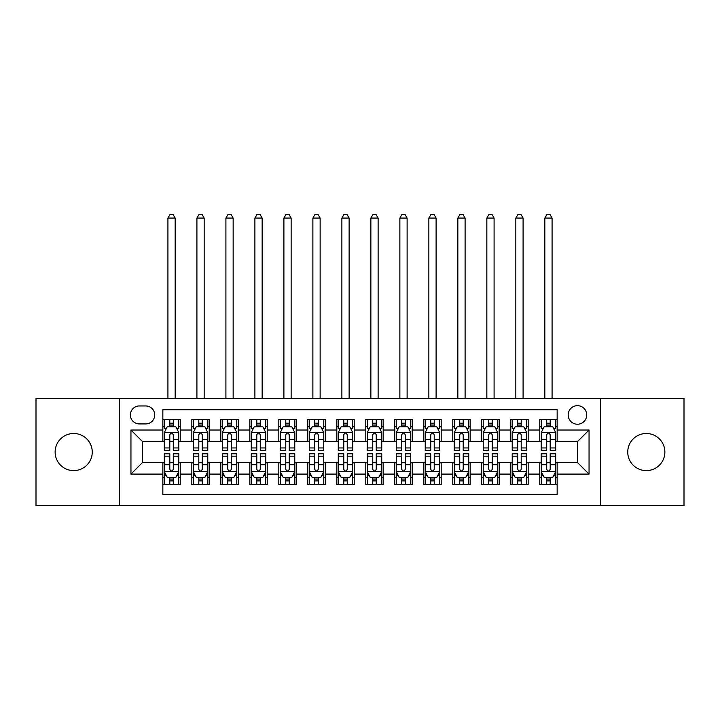 <?xml version="1.0" encoding="UTF-8"?>
<svg xmlns="http://www.w3.org/2000/svg" width="720" height="720" viewBox="0 0 720 720"><rect width="100%" height="100%" fill="white"/><g stroke="black" fill="none" stroke-linecap="round" stroke-linejoin="round"><path stroke-width="1.08" d="M646.308 433.494A18.558 18.558 0 0 0 627.75 452.052A18.558 18.558 0 0 0 646.308 470.61A18.558 18.558 0 0 0 664.866 452.052A18.558 18.558 0 0 0 646.308 433.494M73.692 433.494A18.558 18.558 0 0 0 55.134 452.052A18.558 18.558 0 0 0 73.692 470.61A18.558 18.558 0 0 0 92.25 452.052A18.558 18.558 0 0 0 73.692 433.494M577.449 405.666A9.279 9.279 0 0 0 568.17 414.945A9.279 9.279 0 0 0 577.449 424.224A9.279 9.279 0 0 0 586.728 414.945A9.279 9.279 0 0 0 577.449 405.666M600.642 505.692L684 505.692L684 398.412L600.642 398.412L600.642 505.692L119.358 505.692L119.358 398.412L36 398.412L36 505.692L119.358 505.692M557.154 419.436L539.757 419.436L539.757 430.02L528.165 430.02L528.165 441.612L539.757 441.612L539.757 430.02M528.165 430.02L528.165 419.436L510.768 419.436L510.768 430.02L499.167 430.02L499.167 441.612L510.768 441.612L510.768 430.02M499.167 430.02L499.167 419.436L481.77 419.436L481.77 430.02L470.178 430.02L470.178 441.612L481.77 441.612L481.77 430.02M470.178 430.02L470.178 419.436L452.781 419.436L452.781 430.02L441.18 430.02L441.18 441.612L452.781 441.612L452.781 430.02M441.18 430.02L441.18 419.436L423.783 419.436L423.783 430.02L412.191 430.02L412.191 441.612L423.783 441.612L423.783 430.02M412.191 430.02L412.191 419.436L394.794 419.436L394.794 430.02L383.193 430.02L383.193 441.612L394.794 441.612L394.794 430.02M383.193 430.02L383.193 419.436L365.796 419.436L365.796 430.02L354.204 430.02L354.204 441.612L365.796 441.612L365.796 430.02M354.204 430.02L354.204 419.436L336.807 419.436L336.807 430.02L325.206 430.02L325.206 441.612L336.807 441.612L336.807 430.02M325.206 430.02L325.206 419.436L307.809 419.436L307.809 430.02L296.217 430.02L296.217 441.612L307.809 441.612L307.809 430.02M296.217 430.02L296.217 419.436L278.82 419.436L278.82 430.02L267.219 430.02L267.219 441.612L278.82 441.612L278.82 430.02M267.219 430.02L267.219 419.436L249.822 419.436L249.822 430.02L238.23 430.02L238.23 441.612L249.822 441.612L249.822 430.02M238.23 430.02L238.23 419.436L220.833 419.436L220.833 430.02L209.232 430.02L209.232 441.612L220.833 441.612L220.833 430.02M209.232 430.02L209.232 419.436L191.835 419.436L191.835 441.612L180.243 441.612L180.243 419.436L162.846 419.436M162.846 484.668L180.243 484.668L180.243 462.492L191.835 462.492L191.835 484.668L209.232 484.668L209.232 462.492L220.833 462.492L220.833 474.093L209.232 474.093M220.833 474.093L220.833 484.668L238.23 484.668L238.23 462.492L249.822 462.492L249.822 474.093L238.23 474.093M249.822 474.093L249.822 484.668L267.219 484.668L267.219 462.492L278.82 462.492L278.82 474.093L267.219 474.093M278.82 474.093L278.82 484.668L296.217 484.668L296.217 462.492L307.809 462.492L307.809 474.093L296.217 474.093M307.809 474.093L307.809 484.668L325.206 484.668L325.206 462.492L336.807 462.492L336.807 474.093L325.206 474.093M336.807 474.093L336.807 484.668L354.204 484.668L354.204 462.492L365.796 462.492L365.796 474.093L354.204 474.093M365.796 474.093L365.796 484.668L383.193 484.668L383.193 462.492L394.794 462.492L394.794 474.093L383.193 474.093M394.794 474.093L394.794 484.668L412.191 484.668L412.191 462.492L423.783 462.492L423.783 474.093L412.191 474.093M423.783 474.093L423.783 484.668L441.18 484.668L441.18 462.492L452.781 462.492L452.781 474.093L441.18 474.093M452.781 474.093L452.781 484.668L470.178 484.668L470.178 462.492L481.77 462.492L481.77 474.093L470.178 474.093M481.77 474.093L481.77 484.668L499.167 484.668L499.167 462.492L510.768 462.492L510.768 474.093L499.167 474.093M510.768 474.093L510.768 484.668L528.165 484.668L528.165 462.492L539.757 462.492L539.757 474.093L528.165 474.093M139.365 423.927L145.737 423.927A8.991 8.991 0 0 0 154.728 414.945A8.991 8.991 0 0 0 145.737 405.954L139.365 405.954A8.991 8.991 0 0 0 130.374 414.945A8.991 8.991 0 0 0 139.365 423.927M600.642 398.412L119.358 398.412M557.154 430.02L557.154 409.725L162.846 409.725L162.846 441.612L142.551 441.612L142.551 462.492L162.846 462.492L162.846 494.388L557.154 494.388L557.154 462.492L577.449 462.492L577.449 441.612L557.154 441.612L557.154 430.02L589.05 430.02L589.05 474.093L557.154 474.093M162.846 474.093L130.95 474.093L130.95 430.02L162.846 430.02M539.757 474.093L539.757 484.668L557.154 484.668M162.846 426.681L164.295 426.681M169.803 426.681L173.286 426.681M178.794 426.681L180.243 426.681M162.846 441.324L164.295 441.324M169.803 441.324L173.286 441.324M178.794 441.324L180.243 441.324M162.846 462.78L164.295 462.78M169.803 462.78L173.286 462.78M178.794 462.78L180.243 462.78M162.846 477.423L164.295 477.423M169.803 477.423L173.286 477.423M178.794 477.423L180.243 477.423M191.835 441.324L193.293 441.324M198.801 441.324L202.275 441.324M207.783 441.324L209.232 441.324M191.835 426.681L193.293 426.681M198.801 426.681L202.275 426.681M207.783 426.681L209.232 426.681M191.835 462.78L193.293 462.78M198.801 462.78L202.275 462.78M207.783 462.78L209.232 462.78M191.835 477.423L193.293 477.423M198.801 477.423L202.275 477.423M207.783 477.423L209.232 477.423M220.833 462.78L222.282 462.78M227.79 462.78L231.273 462.78M236.781 462.78L238.23 462.78M220.833 477.423L222.282 477.423M227.79 477.423L231.273 477.423M236.781 477.423L238.23 477.423M220.833 426.681L222.282 426.681M227.79 426.681L231.273 426.681M236.781 426.681L238.23 426.681M220.833 441.324L222.282 441.324M227.79 441.324L231.273 441.324M236.781 441.324L238.23 441.324M249.822 462.78L251.271 462.78M256.788 462.78L260.262 462.78M265.77 462.78L267.219 462.78M249.822 477.423L251.271 477.423M256.788 477.423L260.262 477.423M265.77 477.423L267.219 477.423M249.822 426.681L251.271 426.681M256.788 426.681L260.262 426.681M265.77 426.681L267.219 426.681M249.822 441.324L251.271 441.324M256.788 441.324L260.262 441.324M265.77 441.324L267.219 441.324M278.82 462.78L280.269 462.78M285.777 462.78L289.26 462.78M294.768 462.78L296.217 462.78M278.82 477.423L280.269 477.423M285.777 477.423L289.26 477.423M294.768 477.423L296.217 477.423M278.82 426.681L280.269 426.681M285.777 426.681L289.26 426.681M294.768 426.681L296.217 426.681M278.82 441.324L280.269 441.324M285.777 441.324L289.26 441.324M294.768 441.324L296.217 441.324M307.809 462.78L309.258 462.78M314.766 462.78L318.249 462.78M323.757 462.78L325.206 462.78M307.809 477.423L309.258 477.423M314.766 477.423L318.249 477.423M323.757 477.423L325.206 477.423M307.809 426.681L309.258 426.681M314.766 426.681L318.249 426.681M323.757 426.681L325.206 426.681M307.809 441.324L309.258 441.324M314.766 441.324L318.249 441.324M323.757 441.324L325.206 441.324M336.807 462.78L338.256 462.78M343.764 462.78L347.247 462.78M352.755 462.78L354.204 462.78M336.807 477.423L338.256 477.423M343.764 477.423L347.247 477.423M352.755 477.423L354.204 477.423M336.807 426.681L338.256 426.681M343.764 426.681L347.247 426.681M352.755 426.681L354.204 426.681M336.807 441.324L338.256 441.324M343.764 441.324L347.247 441.324M352.755 441.324L354.204 441.324M365.796 462.78L367.245 462.78M372.753 462.78L376.236 462.78M381.744 462.78L383.193 462.78M365.796 477.423L367.245 477.423M372.753 477.423L376.236 477.423M381.744 477.423L383.193 477.423M365.796 426.681L367.245 426.681M372.753 426.681L376.236 426.681M381.744 426.681L383.193 426.681M365.796 441.324L367.245 441.324M372.753 441.324L376.236 441.324M381.744 441.324L383.193 441.324M394.794 462.78L396.243 462.78M401.751 462.78L405.234 462.78M410.742 462.78L412.191 462.78M394.794 477.423L396.243 477.423M401.751 477.423L405.234 477.423M410.742 477.423L412.191 477.423M394.794 426.681L396.243 426.681M401.751 426.681L405.234 426.681M410.742 426.681L412.191 426.681M394.794 441.324L396.243 441.324M401.751 441.324L405.234 441.324M410.742 441.324L412.191 441.324M423.783 462.78L425.232 462.78M430.74 462.78L434.223 462.78M439.731 462.78L441.18 462.78M423.783 477.423L425.232 477.423M430.74 477.423L434.223 477.423M439.731 477.423L441.18 477.423M423.783 426.681L425.232 426.681M430.74 426.681L434.223 426.681M439.731 426.681L441.18 426.681M423.783 441.324L425.232 441.324M430.74 441.324L434.223 441.324M439.731 441.324L441.18 441.324M452.781 462.78L454.23 462.78M459.738 462.78L463.212 462.78M468.729 462.78L470.178 462.78M452.781 477.423L454.23 477.423M459.738 477.423L463.212 477.423M468.729 477.423L470.178 477.423M452.781 426.681L454.23 426.681M459.738 426.681L463.212 426.681M468.729 426.681L470.178 426.681M452.781 441.324L454.23 441.324M459.738 441.324L463.212 441.324M468.729 441.324L470.178 441.324M481.77 462.78L483.219 462.78M488.727 462.78L492.21 462.78M497.718 462.78L499.167 462.78M481.77 477.423L483.219 477.423M488.727 477.423L492.21 477.423M497.718 477.423L499.167 477.423M481.77 426.681L483.219 426.681M488.727 426.681L492.21 426.681M497.718 426.681L499.167 426.681M481.77 441.324L483.219 441.324M488.727 441.324L492.21 441.324M497.718 441.324L499.167 441.324M510.768 462.78L512.217 462.78M517.725 462.78L521.199 462.78M526.707 462.78L528.165 462.78M510.768 477.423L512.217 477.423M517.725 477.423L521.199 477.423M526.707 477.423L528.165 477.423M510.768 426.681L512.217 426.681M517.725 426.681L521.199 426.681M526.707 426.681L528.165 426.681M510.768 441.324L512.217 441.324M517.725 441.324L521.199 441.324M526.707 441.324L528.165 441.324M539.757 462.78L541.206 462.78M546.714 462.78L550.197 462.78M555.705 462.78L557.154 462.78M539.757 477.423L541.206 477.423M546.714 477.423L550.197 477.423M555.705 477.423L557.154 477.423M539.757 426.681L541.206 426.681M546.714 426.681L550.197 426.681M555.705 426.681L557.154 426.681M539.757 441.324L541.206 441.324M546.714 441.324L550.197 441.324M555.705 441.324L557.154 441.324M142.551 441.612L130.95 430.02M142.551 462.492L130.95 474.093M589.05 430.02L577.449 441.612M589.05 474.093L577.449 462.492M173.286 419.436L173.286 426.834L173.286 423.207L169.803 423.207M178.794 447.948L173.286 447.948L173.286 450.315L178.794 450.315L178.794 432.63L175.896 426.834L167.193 426.834L164.295 432.63L164.295 450.315L169.803 450.315L169.803 447.948L164.295 447.948M166.401 428.427L164.295 428.427L164.295 419.436M164.295 428.481L164.295 423.207M178.794 428.481L178.794 423.207M176.688 428.427L178.794 428.427L178.794 419.436M169.803 426.834L169.803 419.436M173.286 447.948L173.286 434.799C172.125 432.567 170.964 432.567 169.803 434.799L169.803 444.582M164.295 439.344L169.803 439.344L169.803 447.948M175.167 398.412L175.167 218.079L167.922 218.079L167.922 398.412M167.922 218.079L170.091 214.308L172.989 214.308L175.167 218.079M169.803 480.906L173.286 480.906M164.295 456.156L169.803 456.156L169.803 453.789L164.295 453.789L164.295 471.483L167.193 477.279L175.896 477.279L178.794 471.483L178.794 453.789L173.286 453.789L173.286 456.156L178.794 456.156M178.794 471.483L178.794 484.668M164.295 471.483L164.295 484.668M173.286 477.279L173.286 484.668M169.803 484.668L169.803 477.279M169.803 456.156L169.803 469.305C170.964 471.537 172.125 471.537 173.286 469.305L173.286 456.156M202.275 419.436L202.275 426.834L202.275 423.207L198.801 423.207M207.783 447.948L202.275 447.948L202.275 450.315L207.783 450.315L207.783 432.63L204.885 426.834L196.191 426.834L193.293 432.63L193.293 450.315L198.801 450.315L198.801 447.948L193.293 447.948M195.39 428.427L193.293 428.427L193.293 419.436M193.293 428.481L193.293 423.207M207.783 428.481L207.783 423.207M205.686 428.427L207.783 428.427L207.783 419.436M198.801 426.834L198.801 419.436M202.275 447.948L202.275 434.799C201.114 432.567 199.962 432.567 198.801 434.799L198.801 444.582M193.293 439.344L198.801 439.344L198.801 447.948M204.165 398.412L204.165 218.079L196.911 218.079L196.911 398.412M196.911 218.079L199.089 214.308L201.987 214.308L204.165 218.079M231.273 419.436L231.273 426.834L231.273 423.207L227.79 423.207M236.781 447.948L231.273 447.948L231.273 450.315L236.781 450.315L236.781 432.63L233.883 426.834L225.18 426.834L222.282 432.63L222.282 450.315L227.79 450.315L227.79 447.948L222.282 447.948M224.388 428.427L222.282 428.427L222.282 419.436M222.282 428.481L222.282 423.207M236.781 428.481L236.781 423.207M234.675 428.427L236.781 428.427L236.781 419.436M227.79 426.834L227.79 419.436M231.273 447.948L231.273 434.799C230.112 432.567 228.951 432.567 227.79 434.799L227.79 444.582M222.282 439.344L227.79 439.344L227.79 447.948M233.154 398.412L233.154 218.079L225.909 218.079L225.909 398.412M225.909 218.079L228.078 214.308L230.976 214.308L233.154 218.079M260.262 419.436L260.262 426.834L260.262 423.207L256.788 423.207M265.77 447.948L260.262 447.948L260.262 450.315L265.77 450.315L265.77 432.63L262.872 426.834L254.178 426.834L251.271 432.63L251.271 450.315L256.788 450.315L256.788 447.948L251.271 447.948M253.377 428.427L251.271 428.427L251.271 419.436M251.271 428.481L251.271 423.207M265.77 428.481L265.77 423.207M263.673 428.427L265.77 428.427L265.77 419.436M256.788 426.834L256.788 419.436M260.262 447.948L260.262 434.799C259.101 432.567 257.949 432.567 256.788 434.799L256.788 444.582M251.271 439.344L256.788 439.344L256.788 447.948M262.152 398.412L262.152 218.079L254.898 218.079L254.898 398.412M254.898 218.079L257.076 214.308L259.974 214.308L262.152 218.079M289.26 419.436L289.26 426.834L289.26 423.207L285.777 423.207M294.768 447.948L289.26 447.948L289.26 450.315L294.768 450.315L294.768 432.63L291.87 426.834L283.167 426.834L280.269 432.63L280.269 450.315L285.777 450.315L285.777 447.948L280.269 447.948M282.366 428.427L280.269 428.427L280.269 419.436M280.269 428.481L280.269 423.207M294.768 428.481L294.768 423.207M292.662 428.427L294.768 428.427L294.768 419.436M285.777 426.834L285.777 419.436M289.26 447.948L289.26 434.799C288.099 432.567 286.938 432.567 285.777 434.799L285.777 444.582M280.269 439.344L285.777 439.344L285.777 447.948M291.141 398.412L291.141 218.079L283.896 218.079L283.896 398.412M283.896 218.079L286.065 214.308L288.963 214.308L291.141 218.079M198.801 480.906L202.275 480.906M193.293 456.156L198.801 456.156L198.801 453.789L193.293 453.789L193.293 471.483L196.191 477.279L204.885 477.279L207.783 471.483L207.783 453.789L202.275 453.789L202.275 456.156L207.783 456.156M207.783 471.483L207.783 484.668M193.293 471.483L193.293 484.668M202.275 477.279L202.275 484.668M198.801 484.668L198.801 477.279M198.801 456.156L198.801 469.305C199.953 471.537 201.114 471.537 202.275 469.305L202.275 456.156M227.79 480.906L231.273 480.906M222.282 456.156L227.79 456.156L227.79 453.789L222.282 453.789L222.282 471.483L225.18 477.279L233.883 477.279L236.781 471.483L236.781 453.789L231.273 453.789L231.273 456.156L236.781 456.156M236.781 471.483L236.781 484.668M222.282 471.483L222.282 484.668M231.273 477.279L231.273 484.668M227.79 484.668L227.79 477.279M227.79 456.156L227.79 469.305C228.951 471.537 230.112 471.537 231.273 469.305L231.273 456.156M256.788 480.906L260.262 480.906M251.271 456.156L256.788 456.156L256.788 453.789L251.271 453.789L251.271 471.483L254.178 477.279L262.872 477.279L265.77 471.483L265.77 453.789L260.262 453.789L260.262 456.156L265.77 456.156M265.77 471.483L265.77 484.668M251.271 471.483L251.271 484.668M260.262 477.279L260.262 484.668M256.788 484.668L256.788 477.279M256.788 456.156L256.788 469.305C257.94 471.537 259.101 471.537 260.262 469.305L260.262 456.156M285.777 480.906L289.26 480.906M280.269 456.156L285.777 456.156L285.777 453.789L280.269 453.789L280.269 471.483L283.167 477.279L291.87 477.279L294.768 471.483L294.768 453.789L289.26 453.789L289.26 456.156L294.768 456.156M294.768 471.483L294.768 484.668M280.269 471.483L280.269 484.668M289.26 477.279L289.26 484.668M285.777 484.668L285.777 477.279M285.777 456.156L285.777 469.305C286.938 471.537 288.099 471.537 289.26 469.305L289.26 456.156M318.249 419.436L318.249 426.834L318.249 423.207L314.766 423.207M323.757 447.948L318.249 447.948L318.249 450.315L323.757 450.315L323.757 432.63L320.859 426.834L312.165 426.834L309.258 432.63L309.258 450.315L314.766 450.315L314.766 447.948L309.258 447.948M311.364 428.427L309.258 428.427L309.258 419.436M309.258 428.481L309.258 423.207M323.757 428.481L323.757 423.207M321.66 428.427L323.757 428.427L323.757 419.436M314.766 426.834L314.766 419.436M318.249 447.948L318.249 434.799C317.088 432.567 315.936 432.567 314.766 434.799L314.766 444.582M309.258 439.344L314.766 439.344L314.766 447.948M320.13 398.412L320.13 218.079L312.885 218.079L312.885 398.412M312.885 218.079L315.063 214.308L317.961 214.308L320.13 218.079M314.766 480.906L318.249 480.906M309.258 456.156L314.766 456.156L314.766 453.789L309.258 453.789L309.258 471.483L312.165 477.279L320.859 477.279L323.757 471.483L323.757 453.789L318.249 453.789L318.249 456.156L323.757 456.156M323.757 471.483L323.757 484.668M309.258 471.483L309.258 484.668M318.249 477.279L318.249 484.668M314.766 484.668L314.766 477.279M314.766 456.156L314.766 469.305C315.927 471.537 317.088 471.537 318.249 469.305L318.249 456.156M347.247 419.436L347.247 426.834L347.247 423.207L343.764 423.207M352.755 447.948L347.247 447.948L347.247 450.315L352.755 450.315L352.755 432.63L349.848 426.834L341.154 426.834L338.256 432.63L338.256 450.315L343.764 450.315L343.764 447.948L338.256 447.948M340.353 428.427L338.256 428.427L338.256 419.436M338.256 428.481L338.256 423.207M352.755 428.481L352.755 423.207M350.649 428.427L352.755 428.427L352.755 419.436M343.764 426.834L343.764 419.436M347.247 447.948L347.247 434.799C346.086 432.567 344.925 432.567 343.764 434.799L343.764 444.582M338.256 439.344L343.764 439.344L343.764 447.948M349.128 398.412L349.128 218.079L341.883 218.079L341.883 398.412M341.883 218.079L344.052 214.308L346.95 214.308L349.128 218.079M343.764 480.906L347.247 480.906M338.256 456.156L343.764 456.156L343.764 453.789L338.256 453.789L338.256 471.483L341.154 477.279L349.848 477.279L352.755 471.483L352.755 453.789L347.247 453.789L347.247 456.156L352.755 456.156M352.755 471.483L352.755 484.668M338.256 471.483L338.256 484.668M347.247 477.279L347.247 484.668M343.764 484.668L343.764 477.279M343.764 456.156L343.764 469.305C344.925 471.537 346.086 471.537 347.247 469.305L347.247 456.156M376.236 419.436L376.236 426.834L376.236 423.207L372.753 423.207M381.744 447.948L376.236 447.948L376.236 450.315L381.744 450.315L381.744 432.63L378.846 426.834L370.152 426.834L367.245 432.63L367.245 450.315L372.753 450.315L372.753 447.948L367.245 447.948M369.351 428.427L367.245 428.427L367.245 419.436M367.245 428.481L367.245 423.207M381.744 428.481L381.744 423.207M379.647 428.427L381.744 428.427L381.744 419.436M372.753 426.834L372.753 419.436M376.236 447.948L376.236 434.799C375.075 432.567 373.914 432.567 372.753 434.799L372.753 444.582M367.245 439.344L372.753 439.344L372.753 447.948M378.117 398.412L378.117 218.079L370.872 218.079L370.872 398.412M370.872 218.079L373.05 214.308L375.948 214.308L378.117 218.079M372.753 480.906L376.236 480.906M367.245 456.156L372.753 456.156L372.753 453.789L367.245 453.789L367.245 471.483L370.152 477.279L378.846 477.279L381.744 471.483L381.744 453.789L376.236 453.789L376.236 456.156L381.744 456.156M381.744 471.483L381.744 484.668M367.245 471.483L367.245 484.668M376.236 477.279L376.236 484.668M372.753 484.668L372.753 477.279M372.753 456.156L372.753 469.305C373.914 471.537 375.075 471.537 376.236 469.305L376.236 456.156M405.234 419.436L405.234 426.834L405.234 423.207L401.751 423.207M410.742 447.948L405.234 447.948L405.234 450.315L410.742 450.315L410.742 432.63L407.835 426.834L399.141 426.834L396.243 432.63L396.243 450.315L401.751 450.315L401.751 447.948L396.243 447.948M398.34 428.427L396.243 428.427L396.243 419.436M396.243 428.481L396.243 423.207M410.742 428.481L410.742 423.207M408.636 428.427L410.742 428.427L410.742 419.436M401.751 426.834L401.751 419.436M405.234 447.948L405.234 434.799C404.073 432.567 402.912 432.567 401.751 434.799L401.751 444.582M396.243 439.344L401.751 439.344L401.751 447.948M407.115 398.412L407.115 218.079L399.87 218.079L399.87 398.412M399.87 218.079L402.039 214.308L404.937 214.308L407.115 218.079M401.751 480.906L405.234 480.906M396.243 456.156L401.751 456.156L401.751 453.789L396.243 453.789L396.243 471.483L399.141 477.279L407.835 477.279L410.742 471.483L410.742 453.789L405.234 453.789L405.234 456.156L410.742 456.156M410.742 471.483L410.742 484.668M396.243 471.483L396.243 484.668M405.234 477.279L405.234 484.668M401.751 484.668L401.751 477.279M401.751 456.156L401.751 469.305C402.912 471.537 404.064 471.537 405.234 469.305L405.234 456.156M434.223 419.436L434.223 426.834L434.223 423.207L430.74 423.207M439.731 447.948L434.223 447.948L434.223 450.315L439.731 450.315L439.731 432.63L436.833 426.834L428.13 426.834L425.232 432.63L425.232 450.315L430.74 450.315L430.74 447.948L425.232 447.948M427.338 428.427L425.232 428.427L425.232 419.436M425.232 428.481L425.232 423.207M439.731 428.481L439.731 423.207M437.634 428.427L439.731 428.427L439.731 419.436M430.74 426.834L430.74 419.436M434.223 447.948L434.223 434.799C433.062 432.567 431.901 432.567 430.74 434.799L430.74 444.582M425.232 439.344L430.74 439.344L430.74 447.948M436.104 398.412L436.104 218.079L428.859 218.079L428.859 398.412M428.859 218.079L431.037 214.308L433.935 214.308L436.104 218.079M430.74 480.906L434.223 480.906M425.232 456.156L430.74 456.156L430.74 453.789L425.232 453.789L425.232 471.483L428.13 477.279L436.833 477.279L439.731 471.483L439.731 453.789L434.223 453.789L434.223 456.156L439.731 456.156M439.731 471.483L439.731 484.668M425.232 471.483L425.232 484.668M434.223 477.279L434.223 484.668M430.74 484.668L430.74 477.279M430.74 456.156L430.74 469.305C431.901 471.537 433.062 471.537 434.223 469.305L434.223 456.156M463.212 419.436L463.212 426.834L463.212 423.207L459.738 423.207M468.729 447.948L463.212 447.948L463.212 450.315L468.729 450.315L468.729 432.63L465.822 426.834L457.128 426.834L454.23 432.63L454.23 450.315L459.738 450.315L459.738 447.948L454.23 447.948M456.327 428.427L454.23 428.427L454.23 419.436M454.23 428.481L454.23 423.207M468.729 428.481L468.729 423.207M466.623 428.427L468.729 428.427L468.729 419.436M459.738 426.834L459.738 419.436M463.212 447.948L463.212 434.799C462.06 432.567 460.899 432.567 459.738 434.799L459.738 444.582M454.23 439.344L459.738 439.344L459.738 447.948M465.102 398.412L465.102 218.079L457.848 218.079L457.848 398.412M457.848 218.079L460.026 214.308L462.924 214.308L465.102 218.079M459.738 480.906L463.212 480.906M454.23 456.156L459.738 456.156L459.738 453.789L454.23 453.789L454.23 471.483L457.128 477.279L465.822 477.279L468.729 471.483L468.729 453.789L463.212 453.789L463.212 456.156L468.729 456.156M468.729 471.483L468.729 484.668M454.23 471.483L454.23 484.668M463.212 477.279L463.212 484.668M459.738 484.668L459.738 477.279M459.738 456.156L459.738 469.305C460.899 471.537 462.051 471.537 463.212 469.305L463.212 456.156M492.21 419.436L492.21 426.834L492.21 423.207L488.727 423.207M497.718 447.948L492.21 447.948L492.21 450.315L497.718 450.315L497.718 432.63L494.82 426.834L486.117 426.834L483.219 432.63L483.219 450.315L488.727 450.315L488.727 447.948L483.219 447.948M485.325 428.427L483.219 428.427L483.219 419.436M483.219 428.481L483.219 423.207M497.718 428.481L497.718 423.207M495.612 428.427L497.718 428.427L497.718 419.436M488.727 426.834L488.727 419.436M492.21 447.948L492.21 434.799C491.049 432.567 489.888 432.567 488.727 434.799L488.727 444.582M483.219 439.344L488.727 439.344L488.727 447.948M494.091 398.412L494.091 218.079L486.846 218.079L486.846 398.412M486.846 218.079L489.024 214.308L491.922 214.308L494.091 218.079M488.727 480.906L492.21 480.906M483.219 456.156L488.727 456.156L488.727 453.789L483.219 453.789L483.219 471.483L486.117 477.279L494.82 477.279L497.718 471.483L497.718 453.789L492.21 453.789L492.21 456.156L497.718 456.156M497.718 471.483L497.718 484.668M483.219 471.483L483.219 484.668M492.21 477.279L492.21 484.668M488.727 484.668L488.727 477.279M488.727 456.156L488.727 469.305C489.888 471.537 491.049 471.537 492.21 469.305L492.21 456.156M521.199 419.436L521.199 426.834L521.199 423.207L517.725 423.207M526.707 447.948L521.199 447.948L521.199 450.315L526.707 450.315L526.707 432.63L523.809 426.834L515.115 426.834L512.217 432.63L512.217 450.315L517.725 450.315L517.725 447.948L512.217 447.948M514.314 428.427L512.217 428.427L512.217 419.436M512.217 428.481L512.217 423.207M526.707 428.481L526.707 423.207M524.61 428.427L526.707 428.427L526.707 419.436M517.725 426.834L517.725 419.436M521.199 447.948L521.199 434.799C520.047 432.567 518.886 432.567 517.725 434.799L517.725 444.582M512.217 439.344L517.725 439.344L517.725 447.948M523.089 398.412L523.089 218.079L515.835 218.079L515.835 398.412M515.835 218.079L518.013 214.308L520.911 214.308L523.089 218.079M517.725 480.906L521.199 480.906M512.217 456.156L517.725 456.156L517.725 453.789L512.217 453.789L512.217 471.483L515.115 477.279L523.809 477.279L526.707 471.483L526.707 453.789L521.199 453.789L521.199 456.156L526.707 456.156M526.707 471.483L526.707 484.668M512.217 471.483L512.217 484.668M521.199 477.279L521.199 484.668M517.725 484.668L517.725 477.279M517.725 456.156L517.725 469.305C518.886 471.537 520.038 471.537 521.199 469.305L521.199 456.156M550.197 419.436L550.197 426.834L550.197 423.207L546.714 423.207M555.705 447.948L550.197 447.948L550.197 450.315L555.705 450.315L555.705 432.63L552.807 426.834L544.104 426.834L541.206 432.63L541.206 450.315L546.714 450.315L546.714 447.948L541.206 447.948M543.312 428.427L541.206 428.427L541.206 419.436M541.206 428.481L541.206 423.207M555.705 428.481L555.705 423.207M553.599 428.427L555.705 428.427L555.705 419.436M546.714 426.834L546.714 419.436M550.197 447.948L550.197 434.799C549.036 432.567 547.875 432.567 546.714 434.799L546.714 444.582M541.206 439.344L546.714 439.344L546.714 447.948M552.078 398.412L552.078 218.079L544.833 218.079L544.833 398.412M544.833 218.079L547.011 214.308L549.909 214.308L552.078 218.079M546.714 480.906L550.197 480.906M541.206 456.156L546.714 456.156L546.714 453.789L541.206 453.789L541.206 471.483L544.104 477.279L552.807 477.279L555.705 471.483L555.705 453.789L550.197 453.789L550.197 456.156L555.705 456.156M555.705 471.483L555.705 484.668M541.206 471.483L541.206 484.668M550.197 477.279L550.197 484.668M546.714 484.668L546.714 477.279M546.714 456.156L546.714 469.305C547.875 471.537 549.036 471.537 550.197 469.305L550.197 456.156M191.835 474.093L180.243 474.093M191.835 430.02L180.243 430.02M178.722 432.486L164.367 432.486M178.794 439.344L173.286 439.344M173.286 425.052L169.803 425.052M164.367 471.627L178.722 471.627M178.794 475.686L176.688 475.686M166.401 475.686L164.295 475.686M173.286 464.76L178.794 464.76M164.295 464.76L169.803 464.76M169.803 479.061L173.286 479.061M207.711 432.486L193.365 432.486M207.783 439.344L202.275 439.344M202.275 425.052L198.801 425.052M236.709 432.486L222.354 432.486M236.781 439.344L231.273 439.344M231.273 425.052L227.79 425.052M265.698 432.486L251.352 432.486M265.77 439.344L260.262 439.344M260.262 425.052L256.788 425.052M294.696 432.486L280.341 432.486M294.768 439.344L289.26 439.344M289.26 425.052L285.777 425.052M193.365 471.627L207.711 471.627M207.783 475.686L205.686 475.686M195.39 475.686L193.293 475.686M202.275 464.76L207.783 464.76M193.293 464.76L198.801 464.76M198.801 479.061L202.275 479.061M222.354 471.627L236.709 471.627M236.781 475.686L234.675 475.686M224.388 475.686L222.282 475.686M231.273 464.76L236.781 464.76M222.282 464.76L227.79 464.76M227.79 479.061L231.273 479.061M251.352 471.627L265.698 471.627M265.77 475.686L263.673 475.686M253.377 475.686L251.271 475.686M260.262 464.76L265.77 464.76M251.271 464.76L256.788 464.76M256.788 479.061L260.262 479.061M280.341 471.627L294.696 471.627M294.768 475.686L292.662 475.686M282.366 475.686L280.269 475.686M289.26 464.76L294.768 464.76M280.269 464.76L285.777 464.76M285.777 479.061L289.26 479.061M323.685 432.486L309.33 432.486M323.757 439.344L318.249 439.344M318.249 425.052L314.766 425.052M309.33 471.627L323.685 471.627M323.757 475.686L321.66 475.686M311.364 475.686L309.258 475.686M318.249 464.76L323.757 464.76M309.258 464.76L314.766 464.76M314.766 479.061L318.249 479.061M352.683 432.486L338.328 432.486M352.755 439.344L347.247 439.344M347.247 425.052L343.764 425.052M338.328 471.627L352.683 471.627M352.755 475.686L350.649 475.686M340.353 475.686L338.256 475.686M347.247 464.76L352.755 464.76M338.256 464.76L343.764 464.76M343.764 479.061L347.247 479.061M381.672 432.486L367.317 432.486M381.744 439.344L376.236 439.344M376.236 425.052L372.753 425.052M367.317 471.627L381.672 471.627M381.744 475.686L379.647 475.686M369.351 475.686L367.245 475.686M376.236 464.76L381.744 464.76M367.245 464.76L372.753 464.76M372.753 479.061L376.236 479.061M410.67 432.486L396.315 432.486M410.742 439.344L405.234 439.344M405.234 425.052L401.751 425.052M396.315 471.627L410.67 471.627M410.742 475.686L408.636 475.686M398.34 475.686L396.243 475.686M405.234 464.76L410.742 464.76M396.243 464.76L401.751 464.76M401.751 479.061L405.234 479.061M439.659 432.486L425.304 432.486M439.731 439.344L434.223 439.344M434.223 425.052L430.74 425.052M425.304 471.627L439.659 471.627M439.731 475.686L437.634 475.686M427.338 475.686L425.232 475.686M434.223 464.76L439.731 464.76M425.232 464.76L430.74 464.76M430.74 479.061L434.223 479.061M468.648 432.486L454.302 432.486M468.729 439.344L463.212 439.344M463.212 425.052L459.738 425.052M454.302 471.627L468.648 471.627M468.729 475.686L466.623 475.686M456.327 475.686L454.23 475.686M463.212 464.76L468.729 464.76M454.23 464.76L459.738 464.76M459.738 479.061L463.212 479.061M497.646 432.486L483.291 432.486M497.718 439.344L492.21 439.344M492.21 425.052L488.727 425.052M483.291 471.627L497.646 471.627M497.718 475.686L495.612 475.686M485.325 475.686L483.219 475.686M492.21 464.76L497.718 464.76M483.219 464.76L488.727 464.76M488.727 479.061L492.21 479.061M526.635 432.486L512.289 432.486M526.707 439.344L521.199 439.344M521.199 425.052L517.725 425.052M512.289 471.627L526.635 471.627M526.707 475.686L524.61 475.686M514.314 475.686L512.217 475.686M521.199 464.76L526.707 464.76M512.217 464.76L517.725 464.76M517.725 479.061L521.199 479.061M555.633 432.486L541.278 432.486M555.705 439.344L550.197 439.344M550.197 425.052L546.714 425.052M541.278 471.627L555.633 471.627M555.705 475.686L553.599 475.686M543.312 475.686L541.206 475.686M550.197 464.76L555.705 464.76M541.206 464.76L546.714 464.76M546.714 479.061L550.197 479.061"/></g></svg>
